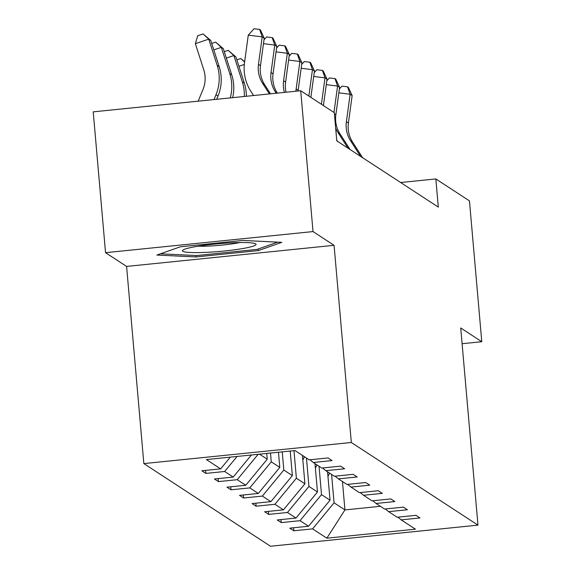 <?xml version="1.0" encoding="UTF-8"?>
<svg xmlns="http://www.w3.org/2000/svg" width="575" height="575" viewBox="0 0 575 575"><rect width="100%" height="100%" fill="white"/><g stroke="black" fill="none" stroke-linecap="round" stroke-linejoin="round"><path stroke-width="0.86" d="M143.843 463.594L270.494 546.25L477.976 525.14L351.325 442.484L143.843 463.594L126.593 266.426L334.075 245.317L313.023 231.574L105.541 252.684L126.593 266.426M105.541 252.684L93.222 111.852L300.703 90.742L313.023 231.574M462.106 343.713L481.778 341.715L469.459 200.876L435.843 178.94L400.638 182.519M331.581 474.44L334.068 502.823L344.935 509.917L326.837 538.178L312.584 528.878L293.796 530.79L293.537 527.778M342.456 481.534L344.935 509.917L380.413 506.309M334.068 502.823L312.584 528.878M319.024 466.239L321.504 494.622L330.043 500.192L308.559 526.247L289.771 528.159L293.796 530.79M308.559 526.247L300.021 520.684L281.24 522.589L280.974 519.584M306.461 458.045L308.947 486.428L317.479 491.999L295.996 518.053L277.215 519.965L281.24 522.589M295.996 518.053L287.464 512.483L268.676 514.395L268.417 511.383M293.976 450.656L296.384 478.228L304.923 483.798L283.439 509.853L264.651 511.764L268.676 514.395M283.439 509.853L274.9 504.289L256.119 506.194L255.853 503.19M282.232 451.849L283.827 470.034L292.359 475.604L270.875 501.659L252.094 503.571L256.119 506.194M270.875 501.659L262.344 496.088L243.556 498L243.297 494.989M270.494 453.043L271.263 461.833L279.802 467.403L258.319 493.458L239.531 495.37L243.556 498M258.319 493.458L249.78 487.895L230.999 489.799L230.733 486.795M259.512 454.164L267.238 459.209L245.755 485.264L226.974 487.176L230.999 489.799M245.755 485.264L237.223 479.694L218.435 481.606L218.177 478.594M251.397 454.99L233.198 477.063L214.41 478.975L218.435 481.606M233.198 477.063L224.66 471.5L205.879 473.405L205.613 470.4M230.309 457.132L220.635 468.869L201.854 470.781L205.879 473.405M220.635 468.869L206.382 459.569L294.989 450.556L309.235 459.856L328.023 457.944L332.048 460.568L313.26 462.48L321.799 468.05L340.58 466.138L344.612 468.769L325.824 470.681L334.355 476.251L353.143 474.339L357.168 476.963L338.38 478.874L346.919 484.445L365.7 482.533L369.732 485.163L350.944 487.075L359.476 492.646L378.264 490.734L382.289 493.357L363.501 495.269L372.039 500.839L390.827 498.927L394.853 501.558L376.064 503.47L384.596 509.04L403.384 507.128L407.409 509.752L388.621 511.664L397.16 517.234L415.948 515.322L419.973 517.953L401.185 519.865L415.438 529.165L326.837 538.178M300.703 90.742L334.312 112.678L336.777 140.846L438.308 207.108L435.843 178.94M385.365 508.961L388.621 511.664M327.556 471.809L330.043 500.192M321.504 494.622L300.021 520.684M372.801 500.76L376.064 503.47M314.999 463.615L317.479 491.999M308.947 486.428L287.464 512.483M360.245 492.567L363.501 495.269M302.436 455.414L304.923 483.798M296.384 478.228L274.9 504.289M347.681 484.366L350.944 487.075M290.21 451.037L292.359 475.604M283.827 470.034L262.344 496.088M335.124 476.172L338.38 478.874M278.473 452.23L279.802 467.403M271.263 461.833L249.78 487.895M322.561 467.971L325.824 470.681M266.735 453.431L267.238 459.209M258.161 454.3L237.223 479.694M310.004 459.777L313.26 462.48M237.072 456.449L224.66 471.5M481.778 341.715L460.726 327.973L477.976 525.14M334.075 245.317L351.325 442.484M397.922 517.155L401.185 519.865M258.355 250.592L281.829 242.341L242.815 240.451L180.334 246.804L156.86 255.056L195.874 256.946L258.355 250.592L258.218 248.989M195.752 255.53L195.874 256.946M269.416 93.919L262.66 83.418A28.434 28.024 123.1 0 1 258.47 64.35L262.214 36.879L248.271 35.14L244.526 62.61A42.651 42.032 -56.9 0 0 250.815 91.217L253.589 95.536M270.509 93.811L264.673 84.733A28.434 28.024 123.1 0 1 260.482 65.658L264.227 38.194L262.214 36.879L259.627 29.447L260.432 29.972L264.227 38.194M248.271 35.14L254.049 28.75L259.627 29.447M198.174 101.171L202.982 89.492A28.434 28.024 -56.9 0 0 203.794 69.913L195.356 43.678L197.735 35.743L203.09 33.932L210.766 40.473L219.204 66.7A42.651 42.032 123.1 0 1 217.99 96.075L216.667 99.288M210.766 40.473L208.754 39.157L217.192 65.392A42.651 42.032 123.1 0 1 215.977 94.767L214.001 99.561M203.09 33.932L208.754 39.157L195.356 43.678M276.259 93.229L275.224 91.619A28.434 28.024 123.1 0 1 271.026 72.543L274.771 45.073L263.479 43.664M277.351 93.114L277.236 92.934A28.434 28.024 123.1 0 1 273.046 73.859L276.783 46.388L274.771 45.073L272.191 37.641L272.996 38.166L276.783 46.388M264.004 39.833L266.613 36.944L272.191 37.641M284.424 92.395A28.434 28.024 123.1 0 1 283.59 80.744L287.335 53.274L276.036 51.865M286.055 92.23A28.434 28.024 123.1 0 1 285.603 82.052L289.347 54.589L287.335 53.274L284.747 45.842L285.552 46.367L289.347 54.589M276.561 48.027L279.17 45.145L284.747 45.842M211.722 43.456L215.654 42.133L223.323 48.674L231.761 74.901A42.651 42.032 123.1 0 1 232.674 97.664M223.323 48.674L221.31 47.358L229.748 73.586A42.651 42.032 123.1 0 1 230.259 97.908M215.654 42.133L221.31 47.358L213.792 49.896M224.286 51.657L228.21 50.327L235.887 56.868L244.325 83.095A42.651 42.032 123.1 0 1 246.359 96.269M235.887 56.868L233.874 55.552L242.312 81.787A42.651 42.032 123.1 0 1 244.31 96.478M228.21 50.327L233.874 55.552L226.356 58.089M232.94 242.758A36.965 3.896 175 0 0 182.987 250.024A36.965 3.896 175 0 0 205.555 252.382A36.965 3.896 175 0 0 242.736 248.551A36.965 3.896 175 0 0 255.379 243.692A36.965 3.896 175 0 0 232.94 242.758M198.059 246.208A27.988 2.947 175 0 0 208.43 246.078A27.988 2.947 175 0 0 239.876 242.549M277.711 242.14L257.047 249.406L196.506 255.566L160.396 253.812M295.931 91.224A28.434 28.024 123.1 0 1 296.154 88.938L299.891 61.467L288.6 60.059M298.073 91.008A28.434 28.024 123.1 0 1 298.166 90.253L301.904 62.783L299.891 61.467L297.311 54.036L298.116 54.56L301.904 62.783M289.124 56.228L291.733 53.338L297.311 54.036M236.842 59.85L240.774 58.528L244.648 61.741M244.318 64.465L238.912 66.29M244.598 62.064L240.774 58.528M310.867 97.376L314.467 70.984L312.455 69.668L301.156 68.26M308.854 96.061L312.455 69.668L309.868 62.237L310.673 62.761L314.467 70.984M301.681 64.422L304.29 61.539L309.868 62.237M290.274 451.77L290.684 450.994M323.43 105.57L327.024 79.177L325.012 77.862L313.72 76.453M321.418 104.262L325.012 77.862L322.431 70.43L323.236 70.955L327.024 79.177M314.245 72.623L316.854 69.733L322.431 70.43M337.503 141.313L336.713 140.092M302.838 459.964L304.527 456.78M302.543 456.629L302.996 455.781M348.055 148.199L338.021 132.602A28.434 28.024 123.1 0 1 335.663 128.067M350.067 149.514L340.033 133.917A28.434 28.024 123.1 0 1 335.843 114.842L339.588 87.378L337.575 86.063L326.277 84.654M333.974 112.456L337.575 86.063L334.988 78.631L335.793 79.156L339.588 87.378M326.801 80.816L329.41 77.934L334.988 78.631M315.395 468.165L317.084 464.974M315.1 464.83L315.553 463.975M360.611 156.4L350.585 140.803A28.434 28.024 123.1 0 1 346.394 121.728L350.132 94.257L338.84 92.848M362.624 157.708L352.597 142.118A28.434 28.024 123.1 0 1 348.407 123.043L352.144 95.572L350.132 94.257L347.552 86.825L348.357 87.35L352.144 95.572M339.365 89.017L341.974 86.128L347.552 86.825M327.958 476.359L329.647 473.175M327.664 473.024L328.117 472.176M262.66 83.418L264.673 84.733M258.47 64.35L260.482 65.658M219.204 66.7L217.192 65.392M217.99 96.075L215.977 94.767M275.224 91.619L277.236 92.934M271.026 72.543L273.046 73.859M283.59 80.744L285.603 82.052M231.761 74.901L229.748 73.586M244.325 83.095L242.312 81.787M296.154 88.938L298.166 90.253M338.021 132.602L340.033 133.917M334.427 113.915L335.843 114.842M350.585 140.803L352.597 142.118M346.394 121.728L348.407 123.043"/></g></svg>
